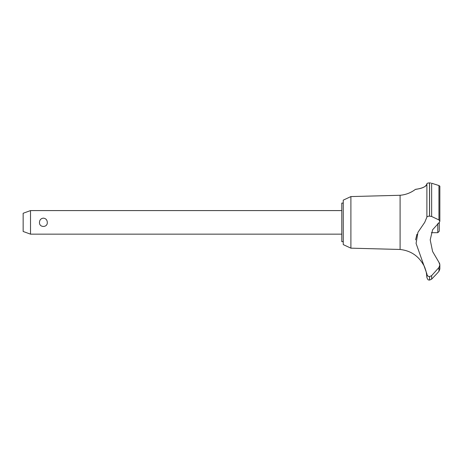 <?xml version="1.0" encoding="UTF-8"?>
<svg xmlns="http://www.w3.org/2000/svg" width="463" height="463" viewBox="0 0 463 463"><rect width="100%" height="100%" fill="white"/><g stroke="black" fill="none" stroke-linecap="round" stroke-linejoin="round"><path stroke-width="0.69" d="M343.257 241.657L341.787 241.657L341.787 203.083L343.257 203.083M350.896 196.578L343.257 200.138L343.257 244.603L350.896 248.168L350.896 196.578L400.096 195.276C405.762 194.778 410.866 192.811 415.409 189.39L415.768 189.338M350.896 248.168L400.096 249.464L400.096 195.276M431.342 232.681L437.79 232.681L439.26 231.205L439.294 222.373L432.598 229.781L430.202 239.88L432.598 251.502L438.947 262.324L439.85 264.963L438.947 267.498L431.638 275.647L429.514 276.619C427.905 276.428 427.036 275.526 426.892 273.905L416.075 243.399L417.95 232.316L424.71 222.373L426.892 217.141L426.892 183.765C426.938 188.152 414.223 189.558 415.485 189.379C416.011 189.049 425.613 188.701 426.892 183.765C426.996 183.279 427.87 182.989 429.514 182.908L429.392 182.908M417.366 189.072L419.733 188.568M422.696 187.654L424.432 186.826M427.806 183.122L428.344 183.007M428.912 182.937L429.282 182.914M430.735 183.007L429.514 182.908L429.514 216.152L431.638 216.493L438.947 219.937L439.85 221.221L439.294 222.373M439.85 221.291L439.85 186.178L438.97 185.565M429.571 276.619L429.571 280.092L429.514 276.619M438.947 267.498L438.947 271.347L439.85 269.061L438.947 271.347L436.655 273.905L431.638 279.143L431.638 275.647M400.096 249.464C410.6 250.645 418.43 255.848 423.599 265.073C424.085 264.824 427.013 273.992 426.533 273.905L426.307 272.557M426.053 271.382L425.943 270.936M425.757 270.259L425.653 269.9M425.08 268.216L424.901 267.753M424.831 267.579L424.23 266.26M30.512 210.59L30.512 234.151L23.15 231.471L23.15 213.269L30.512 210.59L341.787 210.59M39.482 222.373C39.65 219.844 40.952 218.438 43.389 218.142C45.831 218.438 47.133 219.844 47.295 222.373C47.712 227.796 39.071 227.796 39.482 222.373M437.79 232.681L437.79 223.548M426.892 217.147C427.036 216.539 427.91 216.204 429.514 216.152M439.809 264.379L439.653 263.667M439.613 263.545L438.947 262.324M429.514 280.092C428.825 279.594 428.24 281.105 426.892 277.464L426.892 273.905M428.263 276.284L428.692 276.475M416.955 234.209L415.583 239.892M429.571 216.152L429.571 182.908M438.947 219.937L438.947 185.559L431.638 183.221L431.638 216.493M341.787 234.151L30.512 234.151M439.85 269.061L439.85 264.963M429.571 280.092L431.638 279.143M426.892 277.464L426.533 273.905"/></g></svg>
